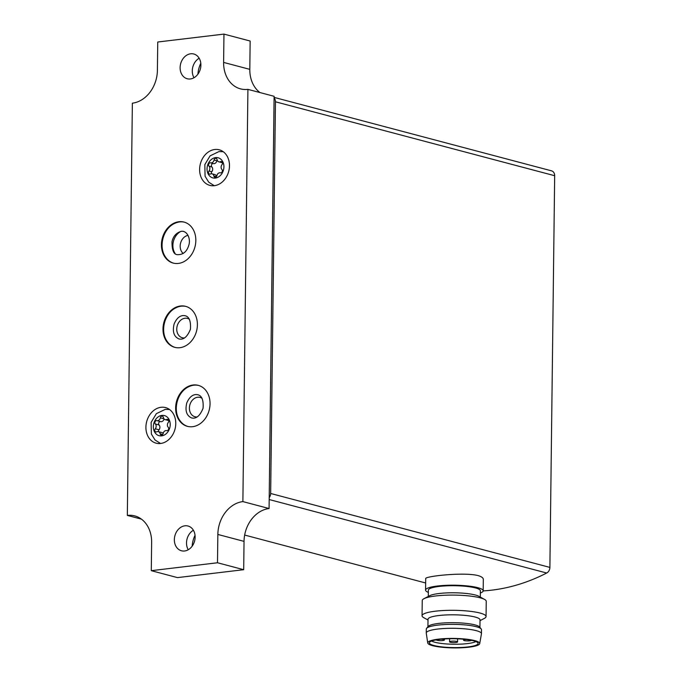 <?xml version="1.0" encoding="UTF-8"?>
<svg xmlns="http://www.w3.org/2000/svg" width="682" height="682" viewBox="0 0 682 682"><rect width="100%" height="100%" fill="white"/><g stroke="black" fill="none" stroke-linecap="round" stroke-linejoin="round"><path stroke-width="1.02" d="M193.091 384.998A21.202 16.888 -75.2 0 0 175.879 404.699A21.202 16.888 -75.2 0 0 187.414 426.344A21.202 16.888 -75.2 0 0 209.169 410.172A21.202 16.888 -75.2 0 0 198.266 385.347A21.202 16.888 -75.2 0 0 193.091 384.998M187.789 426.438A21.202 16.888 104.8 0 1 179.767 420.342C172.452 410.163 177.26 392.005 188.65 386.779A21.202 16.888 104.8 0 1 193.841 385.194A21.202 16.888 104.8 0 1 198.641 385.458M180.449 305.996A21.202 16.888 -75.2 0 0 163.228 325.698A21.202 16.888 -75.2 0 0 174.763 347.334A21.202 16.888 -75.2 0 0 196.518 331.162A21.202 16.888 -75.2 0 0 185.623 306.346A21.202 16.888 -75.2 0 0 180.449 305.996M175.138 347.428A21.202 16.888 104.8 0 1 167.116 341.332C159.801 331.154 164.609 313.004 176.007 307.778A21.202 16.888 104.8 0 1 181.19 306.192A21.202 16.888 104.8 0 1 185.99 306.448M221.982 164.66A3.359 2.677 -75.2 0 0 221.923 169.468A1.918 1.526 -75.2 0 1 220.371 172.827A3.359 2.677 -75.2 0 0 216.902 175.641A1.918 1.526 -75.2 0 1 213.875 176.007A3.359 2.677 -75.2 0 0 212.068 173.833A3.359 2.677 -75.2 0 0 210.465 174.012A1.918 1.526 -75.2 0 1 208.99 171.012A3.359 2.677 -75.2 0 0 209.05 166.203A1.918 1.526 -75.2 0 1 210.602 162.845A3.359 2.677 -75.2 0 0 214.063 160.031A1.918 1.526 -75.2 0 1 217.098 159.665A3.359 2.677 -75.2 0 0 218.896 161.839A3.359 2.677 -75.2 0 0 220.508 161.66A1.918 1.526 -75.2 0 1 221.982 164.66M168.275 422.456A3.359 2.677 -75.2 0 0 168.215 427.264A1.918 1.526 -75.2 0 1 166.655 430.623A3.359 2.677 -75.2 0 0 163.194 433.437A1.918 1.526 -75.2 0 1 160.159 433.803A3.359 2.677 -75.2 0 0 158.36 431.629A3.359 2.677 -75.2 0 0 156.758 431.808A1.918 1.526 -75.2 0 1 155.283 428.808A3.359 2.677 -75.2 0 0 155.343 423.999A1.918 1.526 -75.2 0 1 156.894 420.641A3.359 2.677 -75.2 0 0 160.355 417.827A1.918 1.526 -75.2 0 1 163.39 417.461A3.359 2.677 -75.2 0 0 165.189 419.635A3.359 2.677 -75.2 0 0 166.792 419.456A1.918 1.526 -75.2 0 1 168.275 422.456M274.096 97.381L551.559 170.85A5.601 4.459 104.8 0 1 554.671 175.717L549.888 567.407A5.601 4.459 104.8 0 1 546.691 573.016A216.041 172.069 104.8 0 1 483.171 590.91M483.299 579.35C483.248 577.816 481.441 576.546 477.894 575.54C463.368 571.9 424.264 576.367 425.721 578.643M274.087 97.969A5.601 4.459 104.8 0 1 275.451 101.789L270.66 493.478A5.601 4.459 104.8 0 1 269.202 497.63M428.347 592.394A28.806 5.251 0.7 0 1 425.568 590.101A28.806 5.251 0.7 0 1 445.559 585.352A28.806 5.251 0.7 0 1 477.741 587.662A28.806 5.251 0.7 0 1 483.18 590.808A28.806 5.251 0.7 0 1 480.35 593.025M428.296 596.435L428.373 590.135A26.001 4.74 0.7 0 1 446.42 585.847A26.001 4.74 0.7 0 1 475.473 587.935A26.001 4.74 0.7 0 1 480.375 590.774L480.298 597.065M475.866 641.566A23.205 4.228 0.7 0 1 453.718 644.243A23.205 4.228 0.7 0 1 431.638 641.029M473.504 640.799A24.373 4.442 0.7 0 1 478.048 643.16A24.373 4.442 0.7 0 1 453.675 647.602A24.373 4.442 0.7 0 1 429.421 642.563A24.373 4.442 0.7 0 1 447.06 638.812A24.373 4.442 0.7 0 1 473.504 640.799M474.825 640.637A26.001 4.74 0.7 0 1 479.719 643.62A26.001 4.74 0.7 0 1 453.675 647.9A26.001 4.74 0.7 0 1 427.742 642.981A26.001 4.74 0.7 0 1 445.406 638.574A26.001 4.74 0.7 0 1 474.825 640.637M427.742 642.981L426.259 633.143A27.604 5.03 0.7 0 1 426.25 632.99A27.604 5.03 0.7 0 1 445.406 628.437A27.604 5.03 0.7 0 1 476.249 630.654A27.604 5.03 0.7 0 1 481.458 633.663A27.604 5.03 0.7 0 1 481.441 633.817L479.719 643.62M426.25 632.99L426.293 629.06A27.604 5.03 0.7 0 1 426.608 628.318A27.604 5.03 0.7 0 1 447.426 624.431A27.604 5.03 0.7 0 1 476.292 626.715A27.604 5.03 0.7 0 1 481.211 628.983A27.604 5.03 0.7 0 1 481.501 629.733L481.458 633.663M426.608 628.318L428.219 626.408A26.001 4.74 0.7 0 1 447.827 622.751A26.001 4.74 0.7 0 1 475.022 624.908A26.001 4.74 0.7 0 1 479.651 627.039L481.211 628.983M427.921 626.758L428.015 619.239A26.001 4.74 0.7 0 1 446.062 614.951A26.001 4.74 0.7 0 1 475.115 617.039A26.001 4.74 0.7 0 1 480.026 619.878L479.932 627.389M428.006 620.023L423.727 617.653A32.003 5.831 0.7 0 1 422.056 615.761A32.003 5.831 0.7 0 1 444.263 610.484A32.003 5.831 0.7 0 1 480.026 613.05A32.003 5.831 0.7 0 1 486.061 616.545A32.003 5.831 0.7 0 1 484.348 618.395L480.017 620.663M422.056 615.761L422.243 600.552A32.003 5.831 0.7 0 1 423.957 598.694A32.003 5.831 0.7 0 1 449.54 595.113A32.003 5.831 0.7 0 1 480.213 597.833A32.003 5.831 0.7 0 1 484.578 599.435A32.003 5.831 0.7 0 1 486.249 601.328L486.061 616.545M423.957 598.694L429.677 595.71A26.001 4.74 0.7 0 1 450.461 592.803A26.001 4.74 0.7 0 1 475.388 595.011A26.001 4.74 0.7 0 1 478.934 596.315L484.578 599.435M466.164 639.486A3.998 0.733 -179.3 0 0 463.538 640.142A3.998 0.733 -179.3 0 0 464.297 640.577A3.998 0.733 -179.3 0 0 468.508 640.909A3.998 0.733 -179.3 0 0 471.501 640.33M456.829 641.472A3.998 0.733 -179.3 0 0 452.362 641.148A3.998 0.733 -179.3 0 0 449.583 641.805A3.998 0.733 -179.3 0 0 450.333 642.248A3.998 0.733 -179.3 0 0 454.809 642.563A3.998 0.733 -179.3 0 0 457.579 641.907A3.998 0.733 -179.3 0 0 456.829 641.472M436.403 639.878L436.403 639.835A3.998 0.733 -179.3 0 0 436.403 639.878A3.998 0.733 -179.3 0 0 437.162 640.313A3.998 0.733 -179.3 0 0 441.629 640.637A3.998 0.733 -179.3 0 0 444.408 639.98A3.998 0.733 -179.3 0 0 443.65 639.537A3.998 0.733 -179.3 0 0 441.075 639.213M127.329 515.404L132.368 103.178A30.409 24.22 104.8 0 0 157.397 70.331L157.747 42.011L223.96 34.1L223.611 62.42A30.409 24.22 104.8 0 0 240.499 88.865A30.409 24.22 104.8 0 0 247.916 89.368L274.104 96.298L269.075 508.533L242.877 501.594A30.409 24.22 104.8 0 0 217.848 534.441L217.498 562.761L243.696 569.692L177.482 577.611L151.285 570.672L151.634 542.352A30.409 24.22 104.8 0 0 134.746 515.907A30.409 24.22 104.8 0 0 127.329 515.404L141.438 519.138M259.995 92.564A30.409 24.22 104.8 0 1 249.808 69.359L250.149 41.031L223.96 34.1M217.498 562.761L151.285 570.672M217.848 534.441L244.037 541.372L243.696 569.692M244.037 541.372A30.409 24.22 104.8 0 1 269.075 508.533M247.916 89.368L242.877 501.594M178.889 221.735A21.202 16.888 -75.2 0 0 161.668 241.437A21.202 16.888 -75.2 0 0 173.202 263.082A21.202 16.888 -75.2 0 0 194.958 246.901A21.202 16.888 -75.2 0 0 184.055 222.085A21.202 16.888 -75.2 0 0 178.889 221.735M214.77 149.494A18.405 14.654 -75.2 0 0 199.826 166.596A18.405 14.654 -75.2 0 0 209.843 185.376A18.405 14.654 -75.2 0 0 228.717 171.344A18.405 14.654 -75.2 0 0 219.263 149.801A18.405 14.654 -75.2 0 0 214.77 149.494M161.063 407.29A18.405 14.654 -75.2 0 0 146.119 424.383A18.405 14.654 -75.2 0 0 156.127 443.172A18.405 14.654 -75.2 0 0 175.01 429.131A18.405 14.654 -75.2 0 0 165.547 407.589A18.405 14.654 -75.2 0 0 161.063 407.29M190.662 53.793A12.805 10.196 -75.2 0 0 180.261 65.685A12.805 10.196 -75.2 0 0 187.226 78.754A12.805 10.196 -75.2 0 0 200.363 68.984A12.805 10.196 -75.2 0 0 193.782 53.997A12.805 10.196 -75.2 0 0 190.662 53.793M184.89 525.805A12.805 10.196 -75.2 0 0 174.498 537.706A12.805 10.196 -75.2 0 0 181.463 550.775A12.805 10.196 -75.2 0 0 194.6 541.005A12.805 10.196 -75.2 0 0 188.019 526.018A12.805 10.196 -75.2 0 0 184.89 525.805M200.798 63.29A23.205 18.482 -75.2 0 0 197.925 74.15M195.035 535.31A23.205 18.482 -75.2 0 0 192.162 546.171M193.398 530.264A12.805 10.196 -75.2 0 0 188.241 549.743M199.17 58.243A12.805 10.196 -75.2 0 0 194.003 77.731M164.072 418.927A3.359 2.677 104.8 0 1 160.637 421.629L156.894 420.641M158.556 431.68A1.918 1.526 104.8 0 1 159.025 429.796A3.359 2.677 104.8 0 0 159.077 424.988A1.918 1.526 104.8 0 1 160.637 421.629M158.36 431.629L162.103 432.618A3.359 2.677 104.8 0 1 163.22 433.326M222.417 162.648A3.359 2.677 104.8 0 1 221.71 162.58L218.896 161.839M211.36 173.774A1.918 1.526 104.8 0 1 211.795 171.753A3.359 2.677 104.8 0 0 211.855 166.954A1.918 1.526 104.8 0 1 213.406 163.586A3.359 2.677 104.8 0 0 216.876 160.773A1.918 1.526 104.8 0 1 217.174 159.997M212.068 173.833L214.873 174.583A3.359 2.677 104.8 0 1 216.595 176.416M173.578 263.175A21.202 16.888 104.8 0 1 165.564 257.08C158.241 246.893 163.049 228.743 174.447 223.517A21.202 16.888 104.8 0 1 179.63 221.931A21.202 16.888 104.8 0 1 184.43 222.187M188.019 235.367A10 7.962 -75.2 0 0 180.594 243.099A10 7.962 -75.2 0 0 183.219 253.499M180.935 231.368A14.007 11.151 -75.2 0 0 175.086 253.465M189.417 319.321A10 7.962 -75.2 0 0 187.431 318.409A10 7.962 -75.2 0 0 184.993 318.247A10 7.962 -75.2 0 0 176.868 327.539A10 7.962 -75.2 0 0 182.307 337.743A10 7.962 -75.2 0 0 184.49 337.94M202.06 398.331A10 7.962 -75.2 0 0 200.082 397.418A10 7.962 -75.2 0 0 197.635 397.248A10 7.962 -75.2 0 0 189.519 406.549A10 7.962 -75.2 0 0 194.958 416.753A10 7.962 -75.2 0 0 197.132 416.949M215.606 157.61A10.4 8.286 -75.2 0 0 208.112 173.825A10.4 8.286 -75.2 0 0 222.733 172.077A10.4 8.286 -75.2 0 0 215.606 157.61M161.898 415.406A10.4 8.286 -75.2 0 0 154.405 431.621A10.4 8.286 -75.2 0 0 169.025 429.873A10.4 8.286 -75.2 0 0 161.898 415.406M546.691 573.016L269.177 499.531M554.671 175.717L275.451 101.789M549.888 567.407L270.66 493.478M223.611 62.42L249.808 69.359M168.454 419.89L166.792 419.456M163.953 418.774L160.355 417.827M159.077 424.988L155.343 423.999M159.025 429.796L155.283 428.808M162.7 434.468L160.159 433.803M222.162 162.103L220.508 161.66M216.876 160.773L214.063 160.031M213.406 163.586L210.602 162.845M211.855 166.954L209.05 166.203M211.795 171.753L208.99 171.012M216.407 176.681L213.875 176.007M425.662 582.982L244.659 535.055M483.18 590.808L483.316 579.35M425.568 590.101L425.713 578.643M463.538 640.142L463.547 639.213M457.579 641.907L457.622 638.821M449.583 641.805L449.617 638.736M444.408 639.98L444.417 638.949M160.56 443.488L155.019 439.975L151.361 434.033L151.123 422.388L156.366 413.65L165.257 409.37L169.554 409.515M168.735 420.572L165.189 419.635M214.267 185.692L208.726 182.188L205.077 176.237L204.83 164.592L210.073 155.863L218.965 151.575L223.261 151.719M181.276 231.326C176.297 232.758 173.211 236.228 172 241.735C171.924 250.217 173.722 254.531 177.414 254.676C183.083 254.829 186.877 251.684 188.803 245.247C191.003 238.777 187.03 230.371 181.276 231.326M182.827 315.578C188.556 315.22 191.088 319.79 190.423 329.27C187.337 336.891 183.501 340.105 178.914 338.92C173.901 336.652 172.299 331.691 174.098 324.035C176.34 318.818 179.247 315.996 182.827 315.578M195.478 394.588C201.207 394.23 203.739 398.791 203.065 408.279C199.979 415.901 196.143 419.115 191.557 417.921C186.553 415.653 184.941 410.7 186.74 403.045C188.982 397.819 191.898 395.006 195.478 394.588"/></g></svg>
